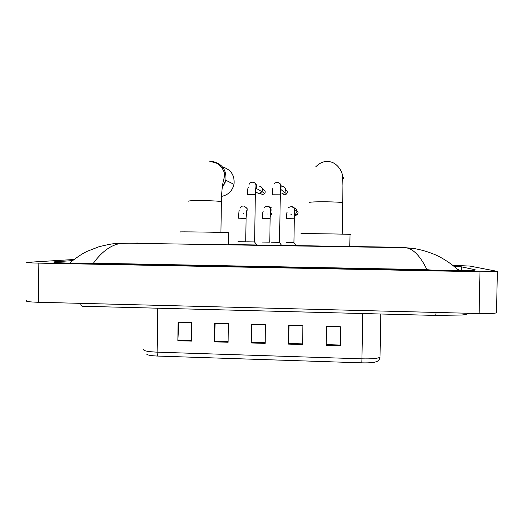 <?xml version="1.0" encoding="UTF-8"?>
<svg xmlns="http://www.w3.org/2000/svg" width="524" height="524" viewBox="0 0 524 524"><rect width="100%" height="100%" fill="white"/><g stroke="black" fill="none" stroke-linecap="round" stroke-linejoin="round"><path stroke-width="0.79" d="M340.449 345.709L340.777 326.799L326.524 326.4L326.203 345.27L340.449 345.709M326.616 326.4L326.203 345.27M302.59 344.543L302.898 325.738L288.803 325.345L288.501 344.104L302.59 344.543M289.052 325.352L288.501 344.104M191.483 341.124L191.745 322.627L178.108 322.24L177.852 340.705L191.483 341.124M178.802 322.26L177.852 340.705M228.11 342.251L228.392 323.649L214.604 323.262L214.329 341.825L228.11 342.251M215.154 323.282L214.329 341.825M265.144 343.39L265.439 324.69L251.5 324.297L251.212 342.958L265.144 343.39M251.9 324.31L251.212 342.958M361.809 362.844L361.94 358.835C371.49 359.045 377.516 358.521 380.011 357.27C379.487 360.597 376.468 361.783 376.848 361.521L374.765 362.163C371.752 362.778 367.429 363.001 361.809 362.844L157.894 356.078C151.705 355.822 148.01 355.233 146.818 354.309M496.569 312.18L496.497 312.848C494.152 313.503 488.361 313.732 479.113 313.535L38.429 302.276C29.174 301.975 25.224 301.431 26.593 300.645M452.729 265.308L469.897 266.074L497.427 271.393L479.977 271.76L38.841 263.127C29.573 262.917 25.624 262.668 26.986 262.373L73.864 259.504M72.436 260.618L54.247 261.843C51.457 262.445 60.208 262.983 80.493 263.441L437.127 270.391C457.144 270.738 469.609 270.666 474.541 270.181C475.556 270.043 475.661 269.886 474.842 269.709L461.349 266.814L453.784 266.153M458.173 269.212L459.207 270.613M433.806 270.325L426.929 269.65C420.425 256.125 413.371 248.821 405.773 247.728L123.179 243.123C112.516 243.896 102.593 250.583 93.403 263.179L426.929 269.65M93.403 263.179L87.167 263.572M404.273 247.597L401.109 247.321L403.139 247.682M115.09 243.542L137.766 243.044M221.547 196.389C228.176 195.033 232.328 191.024 233.992 184.363C234.85 175.33 231.005 169.514 222.477 166.92M228.641 232.695L228.49 232.682C223.846 232.27 173.274 231.543 180.793 231.994M343.77 178.691L342.185 174.695M350.006 234.503L350.477 234.457L350.006 234.398C345.611 234.012 297.429 233.37 301.038 233.743M254.657 241.957L246.614 241.826M258.928 186.105C261.188 186.347 262.413 187.612 262.603 189.898L262.072 191.771L258.81 193.625L255.771 191.981M280.301 194.902L279.541 242.35L271.439 242.219M281.971 186.275C284.244 186.524 285.475 187.788 285.665 190.081L284.748 192.504L281.846 193.828M245.763 241.793L238.001 241.669M247.027 214.709L246.241 214.617M270.135 218.58L269.762 242.173L261.948 242.049M271.877 214.486L270.207 214.978M270.122 207.452L271.976 207.989M294.318 218.868L293.931 242.553L286.058 242.429M294.147 207.832C295.896 208.428 296.82 209.659 296.905 211.519L295.405 214.48L294.364 215.037M380.81 314.007L380.031 356.182M143.792 349.2C142.6 350.687 147.041 351.676 157.121 352.161C157.128 354.342 157.383 355.645 157.894 356.078M157.704 308.21L157.121 352.161L361.94 358.835L362.759 313.535M265.157 342.729L251.225 342.303M228.123 341.596L214.349 341.17M191.496 340.469L177.872 340.056M302.597 343.882L288.514 343.449M340.456 345.041L326.216 344.602M436.145 312.442C435.916 314.531 435.654 315.527 435.339 315.422L96.049 306.606M80.493 303.35C81.004 305.354 81.711 306.324 82.615 306.258L95.741 306.599M401.109 247.321L228.464 244.518M479.977 271.76L479.113 313.535M38.841 263.127L38.429 302.276M474.829 270.135L474.842 269.709M56.415 262.544L56.422 261.646M461.271 270.607L461.349 266.814M458.952 270.613L458.972 269.84M188.85 201.321C187.854 200.79 192.223 200.541 201.95 200.581C212.063 200.738 218.541 201.085 221.383 201.635L221.377 201.963M212.181 161.366C222.117 163.606 226.676 169.894 225.844 180.236L222.242 187.723M309.376 202.526C309.828 201.995 315.258 201.747 325.679 201.786C334.731 201.917 340.436 202.218 342.794 202.696L342.788 203.037M262.642 194.673L260.474 193.494M252.856 182.214L252.954 182.221C256.19 183.073 257.225 185.09 256.066 188.267L255.66 188.837M255.391 194.699L247.335 194.561M262.688 189.465C264.875 189.924 265.609 191.227 264.875 193.369L262.603 194.673M285.659 189.806C287.407 190.808 287.761 192.184 286.713 193.932L284.689 194.869L282.593 193.756M277.51 182.391L277.563 182.391C280.975 183.361 281.951 185.476 280.504 188.751M274.052 184.009C274.196 183.23 275.31 182.686 277.392 182.378C280.006 183.367 281.087 184.867 280.635 186.872L280.242 194.823L272.185 194.784M284.794 192.439L286.713 193.932L284.689 194.869M246.123 218.292L238.355 218.161M246.457 212.397L246.863 211.873L246.457 212.43M243.686 213.746L243.28 213.74M243.883 205.998L247.125 208.349M271.131 213.89L270.816 213.091M264.306 207.687C264.443 207.019 265.498 206.541 267.463 206.253C271.615 207.294 270.508 210.877 270.508 211.27L270.083 218.541L262.314 218.456M267.607 206.246C269.814 206.613 271.006 207.923 271.17 210.176L270.391 212.462M267.43 214.021L266.998 214.015M295.464 215.397L297.088 214.847L295.785 214.152M288.632 207.465L291.396 206.508C294.095 207.759 295.156 209.22 294.573 210.877L294.259 218.836L286.445 218.757M291.501 206.495C293.728 206.869 294.92 208.179 295.091 210.438L294.495 212.449M291.357 214.296L290.886 214.29M295.536 210.17C298.215 211.002 298.732 212.561 297.088 214.847L295.621 215.397M469.524 313.293C466.17 314.452 463.249 315.029 460.773 315.035L435.451 315.428M497.361 271.655L496.497 312.848M54.241 262.301L54.247 261.843M123.192 243.123L405.759 247.721L414.143 248.54C425.527 250.544 434.756 254.258 439.453 256.747C446.92 260.762 453.358 265.38 458.788 270.613M123.179 243.123L115.444 243.509C111.638 243.83 106.051 244.944 98.689 246.85L87.849 251.048C83.729 252.738 77.84 256.55 70.19 262.485M222.287 187.317C224.265 184.369 225.451 182.011 225.844 180.236L233.992 184.363M220.932 232.414L221.383 201.635C221.534 193.834 222.097 187.382 223.073 182.273C223.506 179.208 224.455 178.782 224.541 173.457C223.479 169.638 221.22 166.35 217.755 163.586L209.371 161.097M228.49 232.682L228.307 244.734M342.244 234.136L342.938 185.548L342.506 176.726C342.978 173.064 337.594 161.379 327.526 161.556C323.544 161.228 319.633 162.977 315.789 166.802M350.006 234.398L349.79 246.712M247.38 194.483C247.629 189.55 247.931 187.225 248.278 187.52M249.09 184.455C249.483 183.118 250.701 182.365 252.732 182.201C258.227 183.59 255.018 187.402 255.339 194.614L254.612 241.957M254.572 241.957L256.858 245.199M255.666 188.784L256.066 188.267L262.072 191.771M262.635 194.673L264.875 193.369L262.092 191.738M272.251 194.705C272.631 186.688 272.709 189.105 272.997 188.083M279.443 242.35L281.735 245.605M280.471 189.184L284.748 192.504M238.387 218.122C238.734 212.665 239.062 210.248 239.363 210.871M240.123 208.198C240.902 206.646 242.095 205.919 243.699 206.004C246.784 207.687 247.819 209.109 246.791 210.262L246.084 218.253L245.73 241.793M247.092 210.517L246.765 210.412M270.849 213.104L271.163 213.877M262.36 218.423C262.57 213.628 262.838 211.336 263.166 211.532M270.351 212.914L271.891 213.497M271.118 210.772L270.581 210.556M286.504 218.724C286.831 210.936 286.883 213.111 287.172 212.128M294.416 213.956L295.405 214.48M293.833 242.553L296.152 245.841"/></g></svg>
